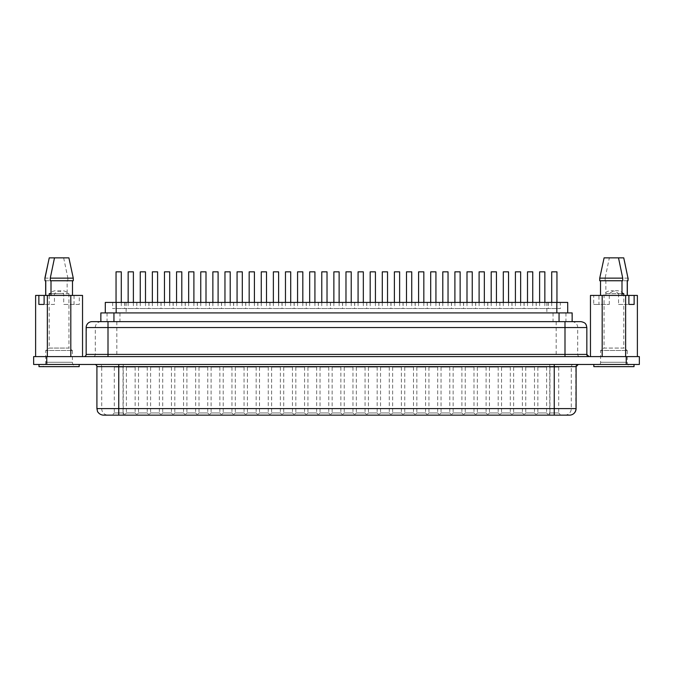 <?xml version="1.0" encoding="UTF-8"?>
<svg xmlns="http://www.w3.org/2000/svg" width="673" height="673" viewBox="0 0 673 673"><rect width="100%" height="100%" fill="white"/><g stroke="black" fill="none" stroke-linecap="round" stroke-linejoin="round"><path stroke-width="0.5" stroke-dasharray="3.37 2.52" d="M627.244 350.482L627.244 362.276L600.602 362.276L627.244 362.276A4.366 4.366 0 0 0 631.619 366.642L596.228 366.642A4.366 4.366 0 0 0 600.602 362.276L600.602 350.482L627.244 350.482L600.602 350.482L604.043 348.067L623.795 348.067L627.244 350.482M618.554 293.689L618.554 304.432L623.795 304.432L623.795 348.067L604.043 348.067L604.051 293.689L618.554 293.689C613.742 289.651 608.914 289.651 604.051 293.689M603.437 260.897L599.87 278.134L599.87 280.75L600.61 280.75L600.61 295.43L593.704 295.43L593.704 304.432L609.292 304.432L598.953 304.432L598.953 295.43L602.2 295.43L602.2 356.597L590.465 356.597L637.381 356.597L602.2 356.597M593.83 364.463L634.016 364.463L593.83 364.463M634.016 366.642L593.83 366.642M72.398 350.482L72.398 362.276L45.756 362.276L72.398 362.276A4.366 4.366 0 0 0 76.772 366.642L41.381 366.642A4.366 4.366 0 0 0 45.756 362.276L45.756 350.482L72.398 350.482L45.756 350.482L49.205 348.067L68.957 348.067L72.398 350.482M49.205 295.43L49.205 348.067L68.957 348.067L68.957 304.432L63.708 304.432L63.708 293.689C58.845 289.651 54.008 289.651 49.205 293.689M51.005 293.689L63.708 293.689M54.446 304.432L44.107 304.432L54.446 304.432L54.446 293.689C59.308 289.651 64.145 289.651 68.949 293.689L54.446 293.689M79.17 364.463L38.984 364.463L79.17 364.463M539.611 302.421L539.611 308.537L544.852 308.537L539.611 308.537M544.852 302.421L544.852 308.537M515.409 302.421L515.409 308.537L520.65 308.537L515.409 308.537M520.65 302.421L520.65 308.537M491.197 302.421L491.197 308.537L496.447 308.537L491.197 308.537M496.447 302.421L496.447 308.537M466.995 302.421L466.995 308.537L472.244 308.537L466.995 308.537M472.244 302.421L472.244 308.537M442.792 302.421L442.792 308.537L448.041 308.537L442.792 308.537M448.041 302.421L448.041 308.537M418.589 302.421L418.589 308.537L423.83 308.537L418.589 308.537M423.83 302.421L423.83 308.537M394.386 302.421L394.386 308.537L399.627 308.537L394.386 308.537M399.627 302.421L399.627 308.537M370.184 302.421L370.184 308.537L375.425 308.537L370.184 308.537M375.425 302.421L375.425 308.537M128.148 302.421L128.148 308.537L133.389 308.537L128.148 308.537M133.389 302.421L133.389 308.537M152.35 302.421L152.35 308.537L157.591 308.537L152.35 308.537M157.591 302.421L157.591 308.537M176.553 302.421L176.553 308.537L181.803 308.537L176.553 308.537M181.803 302.421L181.803 308.537M200.756 302.421L200.756 308.537L206.005 308.537L200.756 308.537M206.005 302.421L206.005 308.537M224.959 302.421L224.959 308.537L230.208 308.537L224.959 308.537M230.208 302.421L230.208 308.537M249.17 302.421L249.17 308.537L254.411 308.537L249.17 308.537M254.411 302.421L254.411 308.537M273.373 302.421L273.373 308.537L278.614 308.537L273.373 308.537M278.614 302.421L278.614 308.537M297.575 302.421L297.575 308.537L302.816 308.537L297.575 308.537M302.816 302.421L302.816 308.537M321.778 302.421L321.778 308.537L327.019 308.537L321.778 308.537M327.019 302.421L327.019 308.537M537.862 367.079L546.602 367.079L537.862 367.079L537.862 412.953L546.602 412.953L548.781 415.14L535.674 415.14L548.781 415.14M546.602 367.079L546.602 412.953L537.862 412.953L535.674 415.14M513.659 367.079L522.399 367.079L513.659 367.079L513.659 412.953L522.399 412.953L524.578 415.14L511.472 415.14L524.578 415.14M522.399 367.079L522.399 412.953L513.659 412.953L511.472 415.14M489.456 367.079L498.188 367.079L489.456 367.079L489.456 412.953L498.188 412.953L500.375 415.14L487.269 415.14L500.375 415.14M498.188 367.079L498.188 412.953L489.456 412.953L487.269 415.14M465.253 367.079L473.985 367.079L465.253 367.079L465.253 412.953L473.985 412.953L476.173 415.14L463.066 415.14L476.173 415.14M473.985 367.079L473.985 412.953L465.253 412.953L463.066 415.14M441.051 367.079L449.783 367.079L441.051 367.079L441.051 412.953L449.783 412.953L451.97 415.14L438.863 415.14L451.97 415.14M449.783 367.079L449.783 412.953L441.051 412.953L438.863 415.14M416.839 367.079L425.58 367.079L416.839 367.079L416.839 412.953L425.58 412.953L427.767 415.14L414.661 415.14L427.767 415.14M425.58 367.079L425.58 412.953L416.839 412.953L414.661 415.14M392.637 367.079L401.377 367.079L392.637 367.079L392.637 412.953L401.377 412.953L403.564 415.14L390.458 415.14L403.564 415.14M401.377 367.079L401.377 412.953L392.637 412.953L390.458 415.14M368.434 367.079L377.174 367.079L368.434 367.079L368.434 412.953L377.174 412.953L379.362 415.14L366.255 415.14L379.362 415.14M377.174 367.079L377.174 412.953L368.434 412.953L366.255 415.14M126.398 367.079L135.138 367.079L126.398 367.079L126.398 412.953L135.138 412.953L137.326 415.14L124.219 415.14L137.326 415.14M135.138 367.079L135.138 412.953L126.398 412.953L124.219 415.14M150.601 367.079L159.341 367.079L150.601 367.079L150.601 412.953L159.341 412.953L161.528 415.14L148.422 415.14L161.528 415.14M159.341 367.079L159.341 412.953L150.601 412.953L148.422 415.14M174.812 367.079L183.544 367.079L174.812 367.079L174.812 412.953L183.544 412.953L185.731 415.14L172.625 415.14L185.731 415.14M183.544 367.079L183.544 412.953L174.812 412.953L172.625 415.14M199.015 367.079L207.747 367.079L199.015 367.079L199.015 412.953L207.747 412.953L209.934 415.14L196.827 415.14L209.934 415.14M207.747 367.079L207.747 412.953L199.015 412.953L196.827 415.14M223.217 367.079L231.949 367.079L223.217 367.079L223.217 412.953L231.949 412.953L234.137 415.14L221.03 415.14L234.137 415.14M231.949 367.079L231.949 412.953L223.217 412.953L221.03 415.14M247.42 367.079L256.161 367.079L247.42 367.079L247.42 412.953L256.161 412.953L258.339 415.14L245.233 415.14L258.339 415.14M256.161 367.079L256.161 412.953L247.42 412.953L245.233 415.14M271.623 367.079L280.363 367.079L271.623 367.079L271.623 412.953L280.363 412.953L282.542 415.14L269.436 415.14L282.542 415.14M280.363 367.079L280.363 412.953L271.623 412.953L269.436 415.14M295.826 367.079L304.566 367.079L295.826 367.079L295.826 412.953L304.566 412.953L306.745 415.14L293.638 415.14L306.745 415.14M304.566 367.079L304.566 412.953L295.826 412.953L293.638 415.14M320.028 367.079L328.769 367.079L320.028 367.079L320.028 412.953L328.769 412.953L330.948 415.14L317.841 415.14L330.948 415.14M328.769 367.079L328.769 412.953L320.028 412.953L317.841 415.14M548.234 302.421L536.221 302.421L548.234 302.421L548.234 308.537L536.221 308.537L548.234 308.537M536.221 302.421L536.221 308.537M524.031 302.421L512.018 302.421L524.031 302.421L524.031 308.537L512.018 308.537L524.031 308.537M512.018 302.421L512.018 308.537M499.829 302.421L487.816 302.421L499.829 302.421L499.829 308.537L487.816 308.537L499.829 308.537M487.816 302.421L487.816 308.537M475.626 302.421L463.613 302.421L475.626 302.421L475.626 308.537L463.613 308.537L475.626 308.537M463.613 302.421L463.613 308.537M451.423 302.421L439.41 302.421L451.423 302.421L451.423 308.537L439.41 308.537L451.423 308.537M439.41 302.421L439.41 308.537M427.22 302.421L415.207 302.421L427.22 302.421L427.22 308.537L415.207 308.537L427.22 308.537M415.207 302.421L415.207 308.537M403.018 302.421L391.005 302.421L403.018 302.421L403.018 308.537L391.005 308.537L403.018 308.537M391.005 302.421L391.005 308.537M378.815 302.421L366.802 302.421L378.815 302.421L378.815 308.537L366.802 308.537L378.815 308.537M366.802 302.421L366.802 308.537M136.779 302.421L124.766 302.421L136.779 302.421L136.779 308.537L124.766 308.537L136.779 308.537M124.766 302.421L124.766 308.537M160.982 302.421L148.969 302.421L160.982 302.421L160.982 308.537L148.969 308.537L160.982 308.537M148.969 302.421L148.969 308.537M185.184 302.421L173.171 302.421L185.184 302.421L185.184 308.537L173.171 308.537L185.184 308.537M173.171 302.421L173.171 308.537M209.387 302.421L197.374 302.421L209.387 302.421L209.387 308.537L197.374 308.537L209.387 308.537M197.374 302.421L197.374 308.537M233.59 302.421L221.577 302.421L233.59 302.421L233.59 308.537L221.577 308.537L233.59 308.537M221.577 302.421L221.577 308.537M257.793 302.421L245.78 302.421L257.793 302.421L257.793 308.537L245.78 308.537L257.793 308.537M245.78 302.421L245.78 308.537M281.995 302.421L269.982 302.421L281.995 302.421L281.995 308.537L269.982 308.537L281.995 308.537M269.982 302.421L269.982 308.537M306.198 302.421L294.185 302.421L306.198 302.421L306.198 308.537L294.185 308.537L306.198 308.537M294.185 302.421L294.185 308.537M330.409 302.421L318.388 302.421L330.409 302.421L330.409 308.537L318.388 308.537L330.409 308.537M318.388 302.421L318.388 308.537M551.709 302.421L551.709 308.537L556.95 308.537L551.709 308.537M556.95 302.421L556.95 308.537M527.506 302.421L527.506 308.537L532.747 308.537L527.506 308.537M532.747 302.421L532.747 308.537M503.303 302.421L503.303 308.537L508.544 308.537L503.303 308.537M508.544 302.421L508.544 308.537M479.1 302.421L479.1 308.537L484.341 308.537L479.1 308.537M484.341 302.421L484.341 308.537M454.898 302.421L454.898 308.537L460.139 308.537L454.898 308.537M460.139 302.421L460.139 308.537M430.695 302.421L430.695 308.537L435.936 308.537L430.695 308.537M435.936 302.421L435.936 308.537M406.492 302.421L406.492 308.537L411.733 308.537L406.492 308.537M411.733 302.421L411.733 308.537M382.289 302.421L382.289 308.537L387.53 308.537L382.289 308.537M387.53 302.421L387.53 308.537M358.078 302.421L358.078 308.537L363.327 308.537L358.078 308.537M363.327 302.421L363.327 308.537M116.05 302.421L116.05 308.537L121.291 308.537L116.05 308.537M121.291 302.421L121.291 308.537M140.253 302.421L140.253 308.537L145.494 308.537L140.253 308.537M145.494 302.421L145.494 308.537M164.456 302.421L164.456 308.537L169.697 308.537L164.456 308.537M169.697 302.421L169.697 308.537M188.659 302.421L188.659 308.537L193.9 308.537L188.659 308.537M193.9 302.421L193.9 308.537M212.861 302.421L212.861 308.537L218.102 308.537L212.861 308.537M218.102 302.421L218.102 308.537M237.064 302.421L237.064 308.537L242.305 308.537L237.064 308.537M242.305 302.421L242.305 308.537M261.267 302.421L261.267 308.537L266.508 308.537L261.267 308.537M266.508 302.421L266.508 308.537M285.47 302.421L285.47 308.537L290.711 308.537L285.47 308.537M290.711 302.421L290.711 308.537M309.673 302.421L309.673 308.537L314.922 308.537L309.673 308.537M314.922 302.421L314.922 308.537M549.959 367.079L558.699 367.079L549.959 367.079L549.959 412.953L558.699 412.953L560.887 415.14L547.78 415.14L560.887 415.14M558.699 367.079L558.699 412.953L549.959 412.953L547.78 415.14M525.756 367.079L534.497 367.079L525.756 367.079L525.756 412.953L534.497 412.953L536.684 415.14L523.577 415.14L536.684 415.14M534.497 367.079L534.497 412.953L525.756 412.953L523.577 415.14M501.553 367.079L510.294 367.079L501.553 367.079L501.553 412.953L510.294 412.953L512.481 415.14L499.374 415.14L512.481 415.14M510.294 367.079L510.294 412.953L501.553 412.953L499.374 415.14M477.35 367.079L486.091 367.079L477.35 367.079L477.35 412.953L486.091 412.953L488.278 415.14L475.172 415.14L488.278 415.14M486.091 367.079L486.091 412.953L477.35 412.953L475.172 415.14M453.148 367.079L461.888 367.079L453.148 367.079L453.148 412.953L461.888 412.953L464.067 415.14L450.96 415.14L464.067 415.14M461.888 367.079L461.888 412.953L453.148 412.953L450.96 415.14M428.945 367.079L437.686 367.079L428.945 367.079L428.945 412.953L437.686 412.953L439.864 415.14L426.758 415.14L439.864 415.14M437.686 367.079L437.686 412.953L428.945 412.953L426.758 415.14M404.742 367.079L413.483 367.079L404.742 367.079L404.742 412.953L413.483 412.953L415.662 415.14L402.555 415.14L415.662 415.14M413.483 367.079L413.483 412.953L404.742 412.953L402.555 415.14M380.539 367.079L389.28 367.079L380.539 367.079L380.539 412.953L389.28 412.953L391.459 415.14L378.352 415.14L391.459 415.14M389.28 367.079L389.28 412.953L380.539 412.953L378.352 415.14M356.337 367.079L365.069 367.079L356.337 367.079L356.337 412.953L365.069 412.953L367.256 415.14L354.149 415.14L367.256 415.14M365.069 367.079L365.069 412.953L356.337 412.953L354.149 415.14M114.301 367.079L123.041 367.079L114.301 367.079L114.301 412.953L123.041 412.953L125.22 415.14L112.113 415.14L125.22 415.14M123.041 367.079L123.041 412.953L114.301 412.953L112.113 415.14L569.535 415.14M138.503 367.079L147.244 367.079L138.503 367.079L138.503 412.953L147.244 412.953L149.423 415.14L136.316 415.14L149.423 415.14M147.244 367.079L147.244 412.953L138.503 412.953L136.316 415.14M162.706 367.079L171.447 367.079L162.706 367.079L162.706 412.953L171.447 412.953L173.626 415.14L160.519 415.14L173.626 415.14M171.447 367.079L171.447 412.953L162.706 412.953L160.519 415.14M186.909 367.079L195.65 367.079L186.909 367.079L186.909 412.953L195.65 412.953L197.828 415.14L184.722 415.14L197.828 415.14M195.65 367.079L195.65 412.953L186.909 412.953L184.722 415.14M211.112 367.079L219.852 367.079L211.112 367.079L211.112 412.953L219.852 412.953L222.04 415.14L208.933 415.14L222.04 415.14M219.852 367.079L219.852 412.953L211.112 412.953L208.933 415.14M235.314 367.079L244.055 367.079L235.314 367.079L235.314 412.953L244.055 412.953L246.242 415.14L233.136 415.14L246.242 415.14M244.055 367.079L244.055 412.953L235.314 412.953L233.136 415.14M259.517 367.079L268.258 367.079L259.517 367.079L259.517 412.953L268.258 412.953L270.445 415.14L257.338 415.14L270.445 415.14M268.258 367.079L268.258 412.953L259.517 412.953L257.338 415.14M283.72 367.079L292.461 367.079L283.72 367.079L283.72 412.953L292.461 412.953L294.648 415.14L281.541 415.14L294.648 415.14M292.461 367.079L292.461 412.953L283.72 412.953L281.541 415.14M307.931 367.079L316.663 367.079L307.931 367.079L307.931 412.953L316.663 412.953L318.851 415.14L305.744 415.14L318.851 415.14M316.663 367.079L316.663 412.953L307.931 412.953L305.744 415.14M560.34 302.421L548.327 302.421L560.34 302.421L560.34 308.537L548.327 308.537L560.34 308.537M548.327 302.421L548.327 308.537M536.137 302.421L524.124 302.421L536.137 302.421L536.137 308.537L524.124 308.537L536.137 308.537M524.124 302.421L524.124 308.537M511.934 302.421L499.921 302.421L511.934 302.421L511.934 308.537L499.921 308.537L511.934 308.537M499.921 302.421L499.921 308.537M487.732 302.421L475.71 302.421L487.732 302.421L487.732 308.537L475.71 308.537L487.732 308.537M475.71 302.421L475.71 308.537M463.529 302.421L451.507 302.421L463.529 302.421L463.529 308.537L451.507 308.537L463.529 308.537M451.507 302.421L451.507 308.537M439.318 302.421L427.305 302.421L439.318 302.421L439.318 308.537L427.305 308.537L439.318 308.537M427.305 302.421L427.305 308.537M415.115 302.421L403.102 302.421L415.115 302.421L415.115 308.537L403.102 308.537L415.115 308.537M403.102 302.421L403.102 308.537M390.912 302.421L378.899 302.421L390.912 302.421L390.912 308.537L378.899 308.537L390.912 308.537M378.899 302.421L378.899 308.537M366.709 302.421L354.696 302.421L366.709 302.421L366.709 308.537L354.696 308.537L366.709 308.537M354.696 302.421L354.696 308.537M124.673 302.421L112.66 302.421L124.673 302.421L124.673 308.537L112.66 308.537L124.673 308.537M112.66 302.421L112.66 308.537M148.876 302.421L136.863 302.421L148.876 302.421L148.876 308.537L136.863 308.537L148.876 308.537M136.863 302.421L136.863 308.537M173.079 302.421L161.066 302.421L173.079 302.421L173.079 308.537L161.066 308.537L173.079 308.537M161.066 302.421L161.066 308.537M197.29 302.421L185.268 302.421L197.29 302.421L197.29 308.537L185.268 308.537L197.29 308.537M185.268 302.421L185.268 308.537M221.493 302.421L209.471 302.421L221.493 302.421L221.493 308.537L209.471 308.537L221.493 308.537M209.471 302.421L209.471 308.537M245.695 302.421L233.682 302.421L245.695 302.421L245.695 308.537L233.682 308.537L245.695 308.537M233.682 302.421L233.682 308.537M269.898 302.421L257.885 302.421L269.898 302.421L269.898 308.537L257.885 308.537L269.898 308.537M257.885 302.421L257.885 308.537M294.101 302.421L282.088 302.421L294.101 302.421L294.101 308.537L282.088 308.537L294.101 308.537M282.088 302.421L282.088 308.537M318.304 302.421L306.291 302.421L318.304 302.421L318.304 308.537L306.291 308.537L318.304 308.537M306.291 302.421L306.291 308.537M345.981 302.421L345.981 308.537L351.222 308.537L345.981 308.537M351.222 302.421L351.222 308.537M333.875 302.421L333.875 308.537L339.125 308.537L333.875 308.537M339.125 302.421L339.125 308.537M344.231 367.079L352.972 367.079L344.231 367.079L344.231 412.953L352.972 412.953L355.159 415.14L342.052 415.14L355.159 415.14M352.972 367.079L352.972 412.953L344.231 412.953L342.052 415.14M332.134 367.079L340.866 367.079L332.134 367.079L332.134 412.953L340.866 412.953L343.053 415.14L329.947 415.14L343.053 415.14M340.866 367.079L340.866 412.953L332.134 412.953L329.947 415.14M354.612 302.421L342.591 302.421L354.612 302.421L354.612 308.537L342.591 308.537L354.612 308.537M342.591 302.421L342.591 308.537M342.507 302.421L330.493 302.421L342.507 302.421L342.507 308.537L330.493 308.537L342.507 308.537M330.493 302.421L330.493 308.537M572.159 312.911L100.841 312.911M572.159 321.644L100.841 321.644L572.159 321.644M108.008 356.597L589.018 356.597L108.008 356.597M94.725 364.463L578.275 364.463L94.725 364.463M35.619 295.43L74.047 295.43L44.107 295.43L72.491 295.43L72.491 280.75L50.273 280.75M72.39 280.75L73.13 280.75L73.273 278.134M73.13 278.134L69.563 260.897M600.61 280.75L622.727 280.75M600.61 295.43L598.953 295.43M593.704 295.43L590.465 295.43M604.102 257.86L623.745 257.86M82.535 295.43L72.39 295.43M49.255 257.86L68.898 257.86M33.65 364.463L639.35 364.463L639.35 356.597L33.65 356.597L33.65 364.463M637.381 295.43L602.2 295.43M47.346 356.597L70.808 356.597L47.346 356.597L47.346 295.43M82.535 356.597L70.808 356.597L82.535 356.597M567.701 312.911L567.701 302.421L105.299 302.421L105.299 312.911M86.161 327.541L586.503 327.541A5.897 5.805 90 0 0 580.698 321.644L92.302 321.644A5.897 5.805 -90 0 0 86.497 327.541L86.161 354.41M576.088 408.587L97.24 408.587A6.553 6.452 -90 0 0 103.701 415.14L108.168 415.14A6.553 6.452 -90 0 1 101.707 408.587L101.707 366.642L576.088 366.642M546.863 302.421L546.863 312.911M126.137 302.421L126.137 312.911M339.125 271.842L333.875 271.842M351.222 271.842L345.981 271.842M314.922 271.842L309.673 271.842M290.711 271.842L285.47 271.842M266.508 271.842L261.267 271.842M242.305 271.842L237.064 271.842M218.102 271.842L212.861 271.842M193.9 271.842L188.659 271.842M169.697 271.842L164.456 271.842M145.494 271.842L140.253 271.842M121.291 271.842L116.05 271.842M363.327 271.842L358.078 271.842M387.53 271.842L382.289 271.842M411.733 271.842L406.492 271.842M435.936 271.842L430.695 271.842M460.139 271.842L454.898 271.842M484.341 271.842L479.1 271.842M508.544 271.842L503.303 271.842M532.747 271.842L527.506 271.842M556.95 271.842L551.709 271.842M327.019 271.842L321.778 271.842M302.816 271.842L297.575 271.842M278.614 271.842L273.373 271.842M254.411 271.842L249.17 271.842M230.208 271.842L224.959 271.842M206.005 271.842L200.756 271.842M181.803 271.842L176.553 271.842M157.591 271.842L152.35 271.842M133.389 271.842L128.148 271.842M375.425 271.842L370.184 271.842M399.627 271.842L394.386 271.842M423.83 271.842L418.589 271.842M448.041 271.842L442.792 271.842M472.244 271.842L466.995 271.842M496.447 271.842L491.197 271.842M520.65 271.842L515.409 271.842M544.852 271.842L539.611 271.842M593.704 304.432L598.953 304.432M625.663 295.43L625.663 356.597M70.808 295.43L70.808 356.597M74.047 295.43L74.047 304.432L79.288 304.432L79.288 295.43M44.881 278.134L67.88 278.134L67.88 280.75L67.149 280.75L67.149 295.43M63.657 257.86L67.88 278.134M44.881 280.75L67.88 280.75M45.764 280.75L67.149 280.75M41.381 366.642L76.772 366.642M38.984 366.642L79.17 366.642M68.949 293.689L68.949 304.432L79.288 304.432M628.119 278.134L605.12 278.134L609.343 257.86M628.119 280.75L605.12 280.75L605.12 278.134M627.236 280.75L605.12 280.75M605.851 295.43L605.851 280.75M596.228 366.642L631.619 366.642M623.795 293.689C618.933 289.651 614.104 289.651 609.292 293.689L609.292 304.432M621.995 293.689L609.292 293.689M618.554 304.432L628.885 304.432L623.795 304.432L623.795 295.43M74.047 304.432L63.708 304.432M571.957 312.911L571.957 321.644M586.839 354.41L586.839 327.541M569.299 415.14A6.553 6.452 90 0 0 575.76 408.587L575.76 366.642A2.187 2.154 -90 0 1 577.905 364.463M96.912 366.642L96.912 408.587M46.757 364.463L46.757 356.597M626.243 364.463L626.243 356.597M95.095 364.463A2.187 2.154 90 0 1 97.24 366.642L101.707 366.642A2.187 2.154 90 0 0 99.562 364.463M123.226 415.14L123.226 364.463M549.774 415.14L549.774 364.463M564.832 415.14A6.553 6.452 90 0 0 571.293 408.587L571.293 366.642A2.187 2.154 -90 0 1 573.438 364.463M588.656 356.597A2.187 2.154 -90 0 1 586.503 354.41L86.497 354.41A2.187 2.154 90 0 1 84.344 356.597M571.882 321.644A5.897 5.805 90 0 1 577.695 327.541L577.695 354.41A2.187 2.154 -90 0 0 579.84 356.597M556.176 321.644L556.176 356.597M116.824 321.644L116.824 356.597M101.118 321.644A5.897 5.805 -90 0 0 95.305 327.541L95.305 354.41A2.187 2.154 90 0 1 93.16 356.597M565.951 312.911L565.951 321.644M553.046 312.911L553.046 321.644M119.954 312.911L119.954 321.644M107.049 312.911L107.049 321.644M101.043 312.911L101.043 321.644"/><path stroke-width="1.01" d="M634.016 364.463L634.016 366.642L593.83 366.642L593.83 364.463M51.005 293.689L49.205 293.689L49.205 295.43M38.984 364.463L38.984 366.642L79.17 366.642L79.17 364.463M539.611 302.421L539.611 271.842L544.852 271.842L544.852 302.421M515.409 302.421L515.409 271.842L520.65 271.842L520.65 302.421M491.197 302.421L491.197 271.842L496.447 271.842L496.447 302.421M466.995 302.421L466.995 271.842L472.244 271.842L472.244 302.421M442.792 302.421L442.792 271.842L448.041 271.842L448.041 302.421M418.589 302.421L418.589 271.842L423.83 271.842L423.83 302.421M394.386 302.421L394.386 271.842L399.627 271.842L399.627 302.421M370.184 302.421L370.184 271.842L375.425 271.842L375.425 302.421M128.148 302.421L128.148 271.842L133.389 271.842L133.389 302.421M152.35 302.421L152.35 271.842L157.591 271.842L157.591 302.421M176.553 302.421L176.553 271.842L181.803 271.842L181.803 302.421M200.756 302.421L200.756 271.842L206.005 271.842L206.005 302.421M224.959 302.421L224.959 271.842L230.208 271.842L230.208 302.421M249.17 302.421L249.17 271.842L254.411 271.842L254.411 302.421M273.373 302.421L273.373 271.842L278.614 271.842L278.614 302.421M297.575 302.421L297.575 271.842L302.816 271.842L302.816 302.421M321.778 302.421L321.778 271.842L327.019 271.842L327.019 302.421M551.709 302.421L551.709 271.842L556.95 271.842L556.95 302.421M527.506 302.421L527.506 271.842L532.747 271.842L532.747 302.421M503.303 302.421L503.303 271.842L508.544 271.842L508.544 302.421M479.1 302.421L479.1 271.842L484.341 271.842L484.341 302.421M454.898 302.421L454.898 271.842L460.139 271.842L460.139 302.421M430.695 302.421L430.695 271.842L435.936 271.842L435.936 302.421M406.492 302.421L406.492 271.842L411.733 271.842L411.733 302.421M382.289 302.421L382.289 271.842L387.53 271.842L387.53 302.421M358.078 302.421L358.078 271.842L363.327 271.842L363.327 302.421M116.05 302.421L116.05 271.842L121.291 271.842L121.291 302.421M140.253 302.421L140.253 271.842L145.494 271.842L145.494 302.421M164.456 302.421L164.456 271.842L169.697 271.842L169.697 302.421M188.659 302.421L188.659 271.842L193.9 271.842L193.9 302.421M212.861 302.421L212.861 271.842L218.102 271.842L218.102 302.421M237.064 302.421L237.064 271.842L242.305 271.842L242.305 302.421M261.267 302.421L261.267 271.842L266.508 271.842L266.508 302.421M285.47 302.421L285.47 271.842L290.711 271.842L290.711 302.421M309.673 302.421L309.673 271.842L314.922 271.842L314.922 302.421M345.981 302.421L345.981 271.842L351.222 271.842L351.222 302.421M333.875 302.421L333.875 271.842L339.125 271.842L339.125 302.421M100.841 321.644L100.841 312.911L572.159 312.911L572.159 321.644M86.161 327.541A5.897 5.897 0 0 1 92.058 321.644L564.992 321.644L564.992 354.41L586.839 354.41L586.839 327.541L86.161 327.541L86.161 354.41A2.187 2.187 0 0 1 83.982 356.597M94.725 364.463A2.187 2.187 0 0 1 96.912 366.642L96.912 408.587L118.759 408.587L118.759 366.642L96.912 366.642M118.759 415.14L118.759 408.587L576.088 408.587A6.553 6.553 0 0 1 569.535 415.14L103.701 415.14M72.491 280.75L72.491 295.43M54.496 257.86L68.898 257.86L73.273 278.134L73.273 280.75L50.273 280.75L50.273 278.134L54.496 257.86L49.255 257.86L44.881 278.134L45.024 280.75L44.881 278.134M600.509 280.75L600.509 295.43M621.995 295.43L621.995 280.75M599.727 278.134L622.727 278.134L618.504 257.86L604.102 257.86L599.727 278.134L599.727 280.75L622.727 280.75L622.727 278.134M590.465 356.597L590.465 295.43L637.381 295.43L637.381 356.597M44.107 304.432L38.866 304.432L44.107 304.432L44.107 295.43L82.535 295.43L82.535 356.597M73.273 278.134L50.273 278.134M51.005 280.75L51.005 295.43M46.757 364.463L33.65 364.463L33.65 356.597L639.35 356.597L639.35 364.463L46.757 364.463L46.757 356.597M35.619 356.597L35.619 295.43L44.107 295.43M105.299 312.911L105.299 302.421L567.701 302.421L567.701 312.911M564.992 321.644L580.698 321.644M108.168 415.14L112.113 415.14M116.168 302.421L116.168 312.911M556.832 302.421L556.832 312.911M602.175 295.43L602.175 356.597M625.638 295.43L625.638 356.597M634.134 295.43L634.134 304.432L628.885 304.432L628.885 295.43M38.866 304.432L38.866 295.43M47.346 295.43L47.346 356.597M70.808 295.43L70.808 356.597M45.024 278.134L48.591 260.897M45.764 295.43L45.764 280.75L45.024 280.75M624.409 260.897L627.976 278.134L623.745 257.86L618.504 257.86M627.976 278.134L627.976 280.75L628.119 278.134M627.976 280.75L627.236 280.75L627.236 295.43M623.795 295.43L623.795 293.689L621.995 293.689M634.134 304.432L628.885 304.432M108.008 356.597L108.008 354.41L564.992 354.41L564.992 356.597M86.161 354.41L108.008 354.41L108.008 321.644M118.759 364.463L118.759 366.642L576.088 366.642L578.275 364.463M626.243 364.463L626.243 356.597M554.241 415.14L554.241 364.463M559.053 312.911L559.053 321.644M113.947 312.911L113.947 321.644M576.088 408.587L576.088 366.642M96.912 408.587L97.467 411.237C97.131 410.934 98.956 414.93 103.465 415.14M586.839 327.541L586.334 325.16C585.897 324.697 586.048 322.619 580.942 321.644M586.839 354.41L589.018 356.597M45.663 280.75L45.663 295.43M627.337 280.75L627.337 295.43"/></g></svg>
